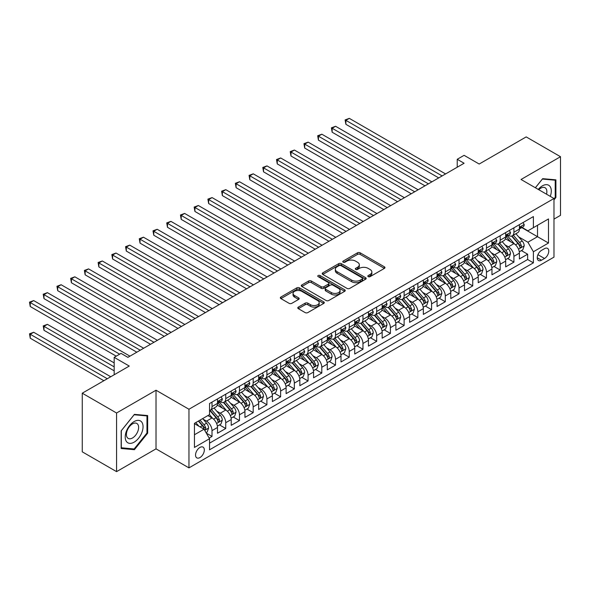 <?xml version="1.0" encoding="UTF-8"?>
<svg xmlns="http://www.w3.org/2000/svg" width="590" height="590" viewBox="0 0 590 590"><rect width="100%" height="100%" fill="white"/><g stroke="black" fill="none" stroke-linecap="round" stroke-linejoin="round"><path stroke-width="0.89" d="M368.212 276.644A1.335 0.767 0 0 0 370.1 276.644L384.415 268.376A1.903 1.099 0 0 0 384.968 267.602A1.903 1.099 0 0 0 384.415 266.82L360.166 252.822A1.903 1.099 0 0 0 357.474 252.822L343.159 261.09A1.335 0.767 0 0 0 342.768 261.636A1.335 0.767 0 0 0 343.159 262.174A1.335 0.767 0 0 0 345.047 262.174L346.898 261.105A6.099 3.518 0 0 1 355.519 261.105L357.54 262.277A6.099 3.518 0 0 1 359.325 264.762A6.099 3.518 0 0 1 357.54 267.248L355.689 268.317A1.335 0.767 0 0 0 355.298 268.863A1.335 0.767 0 0 0 355.689 269.409A1.335 0.767 0 0 0 357.577 269.409L359.428 268.339A6.099 3.518 0 0 1 368.049 268.339L370.07 269.505A6.099 3.518 0 0 1 371.855 271.997A6.099 3.518 0 0 1 370.07 274.483L368.212 275.552A1.335 0.767 0 0 0 367.821 276.098A1.335 0.767 0 0 0 368.212 276.644L368.212 275.552M199.936 457.575A6.21 3.584 120 0 0 203.993 452.102A6.21 3.584 120 0 0 203.041 447.124A6.21 3.584 120 0 0 199.936 447.434A6.21 3.584 120 0 0 195.88 452.906A6.21 3.584 120 0 0 196.831 457.884A6.21 3.584 120 0 0 199.936 457.575M298.341 307.11A1.903 1.099 0 0 0 297.78 307.884A1.903 1.099 0 0 0 298.341 308.666L305.141 312.589A1.903 1.099 0 0 0 307.84 312.589L323.733 303.415A1.903 1.099 0 0 0 324.286 302.633A1.903 1.099 0 0 0 323.733 301.859L299.484 287.861A1.903 1.099 0 0 0 296.792 287.861L280.899 297.036A1.903 1.099 0 0 0 280.339 297.817A1.903 1.099 0 0 0 280.899 298.592L289.115 303.334A1.903 1.099 0 0 0 291.807 303.334L298.606 299.41A1.903 1.099 0 0 0 299.167 298.629A1.903 1.099 0 0 0 298.606 297.854L294.535 295.502A5.096 2.943 0 0 1 293.046 293.422A5.096 2.943 0 0 1 296.187 290.7A5.096 2.943 0 0 1 301.741 291.342L317.7 300.553A5.096 2.943 0 0 1 319.197 302.633A5.096 2.943 0 0 1 316.048 305.355A5.096 2.943 0 0 1 310.495 304.713L307.84 303.179A1.903 1.099 0 0 0 305.141 303.179L298.341 307.11L298.341 308.666L305.141 304.764L305.141 303.179M553.981 219.104L560.5 215.335L560.5 156.711L526.192 136.902L479.191 164.035L464.101 155.325L457.235 159.285L464.101 163.246L127.89 357.348L121.031 353.388L114.172 357.348L114.172 374.783M116.569 413.007L116.569 471.639L156.026 448.857L156.026 390.233L116.569 413.007L82.261 393.198L129.262 366.066L114.172 357.348M156.026 390.233L188.955 409.246L553.981 198.498L553.981 257.129L188.955 467.877L188.955 409.246M560.5 156.711L521.044 179.485L553.981 198.498M347.031 288.407A1.903 1.099 0 0 0 349.73 288.407L365.623 279.225A1.903 1.099 0 0 0 366.183 278.451A1.903 1.099 0 0 0 365.623 277.669L341.374 263.671A1.903 1.099 0 0 0 338.682 263.671L322.789 272.853A1.903 1.099 0 0 0 322.229 273.627A1.903 1.099 0 0 0 322.789 274.409L347.031 288.407M318.674 276.931A1.335 0.767 0 0 1 320.023 277.116L320.023 275.53L344.678 289.764A1.903 1.099 0 0 1 345.231 290.546A1.903 1.099 0 0 1 344.678 291.32L328.785 300.494A1.903 1.099 0 0 1 326.086 300.494L301.844 286.497L301.844 284.941A1.903 1.099 0 0 0 301.284 285.722A1.903 1.099 0 0 0 301.844 286.497M301.844 284.941L308.644 281.017A1.903 1.099 0 0 1 311.336 281.017L321.174 286.696A1.903 1.099 0 0 0 323.866 286.696L328.379 284.085A1.903 1.099 0 0 0 328.932 283.311A1.903 1.099 0 0 0 328.379 282.536L318.143 276.622A1.335 0.767 0 0 1 317.752 276.076A1.335 0.767 0 0 1 318.57 275.368A1.335 0.767 0 0 1 320.023 275.53M116.569 471.639L82.261 451.829L82.261 393.198M209.162 438.068L212.009 436.423L206.316 433.134M203.078 419.143L206.522 421.127A7.766 4.484 60 0 1 212.009 430.634L217.504 427.47L217.504 433.252L225.734 428.495L219.487 424.896M216.803 411.215L220.247 413.207A7.766 4.484 60 0 1 225.734 422.713L231.221 419.549L231.221 425.331L239.459 420.574L233.212 416.968M230.52 403.295L233.972 405.286A7.766 4.484 60 0 1 239.459 414.792L244.946 411.621L244.946 417.403L253.176 412.653L246.937 409.047M244.245 395.374L247.689 397.365A7.766 4.484 60 0 1 253.176 406.871L258.671 403.7L258.671 409.482L266.901 404.733L260.662 401.126M257.97 387.453L261.414 389.437A7.766 4.484 60 0 1 266.901 398.943L272.388 395.779L272.388 401.561L280.626 396.805L274.38 393.205M271.688 379.525L275.139 381.516A7.766 4.484 60 0 1 280.626 391.023L286.113 387.851L286.113 393.641L294.351 388.884L288.104 385.277M285.413 371.604L288.857 373.595A7.766 4.484 60 0 1 294.351 383.102L299.838 379.93L299.838 385.713L308.069 380.963L301.829 377.357M299.137 363.683L302.582 365.667A7.766 4.484 60 0 1 308.069 375.181L313.563 372.01L313.563 377.792L321.793 373.042L315.547 369.436M312.862 355.755L316.306 357.747A7.766 4.484 60 0 1 321.793 367.253L327.28 364.089L327.28 369.871L335.518 365.114L329.272 361.515M326.58 347.834L330.024 349.826A7.766 4.484 60 0 1 335.518 359.332L341.005 356.161L341.005 361.95L349.236 357.193L342.997 353.587M340.305 339.914L343.749 341.905A7.766 4.484 60 0 1 349.236 351.411L354.73 348.24L354.73 354.022L362.961 349.273L356.721 345.666M354.03 331.993L357.474 333.977A7.766 4.484 60 0 1 362.961 343.491L368.448 340.319L368.448 346.101L376.685 341.344L370.439 337.745M367.747 324.065L371.199 326.056A7.766 4.484 60 0 1 376.685 335.562L382.173 332.399L382.173 338.181L390.41 333.424L384.164 329.817M381.472 316.144L384.916 318.135A7.766 4.484 60 0 1 390.41 327.642L395.897 324.471L395.897 330.26L404.128 325.503L397.889 321.897M395.197 308.223L398.641 310.215A7.766 4.484 60 0 1 404.128 319.721L409.622 316.55L409.622 322.332L417.853 317.582L411.606 313.976M408.922 300.303L412.366 302.286A7.766 4.484 60 0 1 417.853 311.793L423.34 308.629L423.34 314.411L431.578 309.654L425.331 306.055M422.639 292.375L426.083 294.366A7.766 4.484 60 0 1 431.578 303.872L437.065 300.701L437.065 306.49L445.295 301.733L439.056 298.127M436.364 284.454L439.808 286.445A7.766 4.484 60 0 1 445.295 295.951L450.79 292.78L450.79 298.562L459.02 293.813L452.773 290.206M450.089 276.533L453.533 278.524A7.766 4.484 60 0 1 459.02 288.031L464.507 284.859L464.507 290.641L472.745 285.892L466.498 282.286M463.806 268.612L467.258 270.596A7.766 4.484 60 0 1 472.745 280.103L478.232 276.939L478.232 282.721L486.462 277.964L480.223 274.365M477.531 260.684L480.975 262.675A7.766 4.484 60 0 1 486.462 272.182L491.957 269.011L491.957 274.8L500.187 270.043L493.948 266.437M491.256 252.763L494.7 254.755A7.766 4.484 60 0 1 500.187 264.261L505.674 261.09L505.674 266.872L513.912 262.122L513.912 256.34A7.766 4.484 -120 0 0 508.425 246.827L504.974 244.843M507.666 258.516L513.912 262.122M217.504 427.47A7.766 4.484 -120 0 0 212.009 417.963L207.894 415.581M231.221 419.549A7.766 4.484 -120 0 0 225.734 410.035L217.245 405.138M244.946 411.621A7.766 4.484 -120 0 0 239.459 402.115L230.97 397.218M258.671 403.7A7.766 4.484 -120 0 0 253.176 394.194L244.695 389.289M272.388 395.779A7.766 4.484 -120 0 0 266.901 386.273L258.413 381.369M286.113 387.851A7.766 4.484 -120 0 0 280.626 378.345L272.137 373.448M299.838 379.93A7.766 4.484 -120 0 0 294.351 370.424L285.862 365.527M313.563 372.01A7.766 4.484 -120 0 0 308.069 362.503L299.587 357.599M327.28 364.089A7.766 4.484 -120 0 0 321.793 354.575L313.305 349.678M341.005 356.161A7.766 4.484 -120 0 0 335.518 346.655L327.03 341.757M354.73 348.24A7.766 4.484 -120 0 0 349.236 338.734L340.755 333.837M368.448 340.319A7.766 4.484 -120 0 0 362.961 330.813L354.472 325.909M382.173 332.399A7.766 4.484 -120 0 0 376.685 322.885L368.197 317.988M395.897 324.471A7.766 4.484 -120 0 0 390.41 314.964L381.922 310.067M409.622 316.55A7.766 4.484 -120 0 0 404.128 307.043L395.647 302.146M423.34 308.629A7.766 4.484 -120 0 0 417.853 299.123L409.364 294.218M437.065 300.701A7.766 4.484 -120 0 0 431.578 291.195L423.089 286.298M450.79 292.78A7.766 4.484 -120 0 0 445.295 283.274L436.814 278.377M464.507 284.859A7.766 4.484 -120 0 0 459.02 275.353L450.531 270.449M478.232 276.939A7.766 4.484 -120 0 0 472.745 267.432L464.256 262.528M491.957 269.011A7.766 4.484 -120 0 0 486.462 259.504L477.981 254.607M505.674 261.09A7.766 4.484 -120 0 0 500.187 251.583L491.699 246.686M544.511 248.656L541.495 250.396A6.018 3.474 120 0 0 537.564 255.699A6.018 3.474 120 0 0 538.486 260.514A6.018 3.474 120 0 0 541.495 260.219L544.511 258.479A6.018 3.474 120 0 0 548.442 253.176A6.018 3.474 120 0 0 547.52 248.353A6.018 3.474 120 0 0 544.511 248.656M194.449 434.756L204.052 429.21L209.539 438.717L209.539 449.809L533.397 262.838L533.397 251.746L527.91 242.232L518.699 236.915M209.539 438.717L194.449 447.434L194.449 423.347L209.539 414.63L209.539 403.538L533.397 216.567L533.397 227.659L548.494 218.942L548.494 243.028L533.397 251.746M220.173 401.753L220.247 401.797A7.766 4.484 60 0 0 224.126 402.181L229.613 399.017A7.766 4.484 -120 0 0 231.221 395.462L231.221 391.023M233.898 393.832L233.972 393.877A7.766 4.484 60 0 0 237.851 394.26L243.338 391.089A7.766 4.484 -120 0 0 244.946 387.534L244.946 383.102M247.616 385.912L247.689 385.956A7.766 4.484 60 0 0 251.576 386.339L257.063 383.168A7.766 4.484 -120 0 0 258.671 379.613L258.671 375.181M261.341 377.991L261.414 378.028A7.766 4.484 60 0 0 265.294 378.411L270.781 375.247A7.766 4.484 -120 0 0 272.388 371.693L272.388 367.253M275.065 370.063L275.139 370.107A7.766 4.484 60 0 0 279.018 370.491L284.505 367.319A7.766 4.484 -120 0 0 286.113 363.772L286.113 359.332M288.79 362.142L288.857 362.186A7.766 4.484 60 0 0 292.743 362.57L298.23 359.399A7.766 4.484 -120 0 0 299.838 355.844L299.838 351.411M302.508 354.221L302.582 354.266A7.766 4.484 60 0 0 306.461 354.649L311.955 351.478A7.766 4.484 -120 0 0 313.563 347.923L313.563 343.483M316.233 346.3L316.306 346.337A7.766 4.484 60 0 0 320.186 346.721L325.673 343.557A7.766 4.484 -120 0 0 327.28 340.002L327.28 335.562M329.957 338.372L330.024 338.417A7.766 4.484 60 0 0 333.911 338.8L339.398 335.629A7.766 4.484 -120 0 0 341.005 332.082L341.005 327.642M343.675 330.452L343.749 330.496A7.766 4.484 60 0 0 347.628 330.879L353.122 327.708A7.766 4.484 -120 0 0 354.73 324.153L354.73 319.721M357.4 322.531L357.474 322.568A7.766 4.484 60 0 0 361.353 322.959L366.84 319.787A7.766 4.484 -120 0 0 368.448 316.233L368.448 311.793M371.125 314.61L371.199 314.647A7.766 4.484 60 0 0 375.078 315.031L380.565 311.867A7.766 4.484 -120 0 0 382.173 308.312L382.173 303.872M384.85 306.682L384.916 306.726A7.766 4.484 60 0 0 388.803 307.11L394.29 303.939A7.766 4.484 -120 0 0 395.897 300.384L395.897 295.951M398.567 298.761L398.641 298.806A7.766 4.484 60 0 0 402.52 299.189L408.015 296.018A7.766 4.484 -120 0 0 409.622 292.463L409.622 288.031M412.292 290.841L412.366 290.877A7.766 4.484 60 0 0 416.245 291.261L421.732 288.097A7.766 4.484 -120 0 0 423.34 284.542L423.34 280.103M426.017 282.912L426.083 282.957A7.766 4.484 60 0 0 429.97 283.34L435.457 280.176A7.766 4.484 -120 0 0 437.065 276.622L437.065 272.182M439.734 274.992L439.808 275.036A7.766 4.484 60 0 0 443.687 275.419L449.182 272.248A7.766 4.484 -120 0 0 450.79 268.693L450.79 264.261M453.459 267.071L453.533 267.115A7.766 4.484 60 0 0 457.412 267.499L462.899 264.327A7.766 4.484 -120 0 0 464.507 260.773L464.507 256.34M467.184 259.15L467.258 259.187A7.766 4.484 60 0 0 471.137 259.57L476.624 256.407A7.766 4.484 -120 0 0 478.232 252.852L478.232 248.412M480.902 251.222L480.975 251.266A7.766 4.484 60 0 0 484.855 251.65L490.349 248.479A7.766 4.484 -120 0 0 491.957 244.931L491.957 240.491M494.626 243.301L494.7 243.345A7.766 4.484 60 0 0 498.579 243.729L504.067 240.558A7.766 4.484 -120 0 0 505.674 237.003L505.674 232.571M209.539 443.156L527.637 259.504L527.637 254.202L519.399 258.951L519.399 253.169A7.766 4.484 -120 0 0 513.912 243.663L505.424 238.758M508.351 235.381L508.425 235.417A7.766 4.484 -120 0 0 512.304 235.808A7.766 4.484 -120 0 0 513.912 232.254L513.912 227.814M512.304 235.808L517.791 232.637A7.766 4.484 -120 0 0 519.399 229.082L519.399 224.643M212.009 402.115L212.009 406.554A7.766 4.484 60 0 1 210.401 410.109A7.766 4.484 60 0 1 209.539 410.419M210.401 410.109L215.896 406.938A7.766 4.484 -120 0 0 217.504 403.383L217.504 398.943M225.734 394.194L225.734 398.626A7.766 4.484 60 0 1 224.126 402.181M239.459 386.273L239.459 390.705A7.766 4.484 60 0 1 237.851 394.26M253.176 378.345L253.176 382.785A7.766 4.484 60 0 1 251.576 386.339M266.901 370.424L266.901 374.864A7.766 4.484 60 0 1 265.294 378.411M280.626 362.503L280.626 366.936A7.766 4.484 60 0 1 279.018 370.491M294.351 354.575L294.351 359.015A7.766 4.484 60 0 1 292.743 362.57M308.069 346.655L308.069 351.094A7.766 4.484 60 0 1 306.461 354.649M321.793 338.734L321.793 343.173A7.766 4.484 60 0 1 320.186 346.721M335.518 330.813L335.518 335.245A7.766 4.484 60 0 1 333.911 338.8M349.236 322.885L349.236 327.325A7.766 4.484 60 0 1 347.628 330.879M362.961 314.964L362.961 319.404A7.766 4.484 60 0 1 361.353 322.959M376.685 307.043L376.685 311.476A7.766 4.484 60 0 1 375.078 315.031M390.41 299.123L390.41 303.555A7.766 4.484 60 0 1 388.803 307.11M404.128 291.195L404.128 295.634A7.766 4.484 60 0 1 402.52 299.189M417.853 283.274L417.853 287.714A7.766 4.484 60 0 1 416.245 291.261M431.578 275.353L431.578 279.785A7.766 4.484 60 0 1 429.97 283.34M445.295 267.425L445.295 271.865A7.766 4.484 60 0 1 443.687 275.419M459.02 259.504L459.02 263.944A7.766 4.484 60 0 1 457.412 267.499M472.745 251.583L472.745 256.023A7.766 4.484 60 0 1 471.137 259.57M486.462 243.663L486.462 248.095A7.766 4.484 60 0 1 484.855 251.65M500.187 235.734L500.187 240.174A7.766 4.484 60 0 1 498.579 243.729M500.187 264.261L500.187 270.043M486.462 272.182L486.462 277.964M472.745 280.103L472.745 285.892M459.02 288.031L459.02 293.813M445.295 295.951L445.295 301.733M431.578 303.872L431.578 309.654M417.853 311.793L417.853 317.582M404.128 319.721L404.128 325.503M390.41 327.642L390.41 333.424M376.685 335.562L376.685 341.344M362.961 343.491L362.961 349.273M349.236 351.411L349.236 357.193M335.518 359.332L335.518 365.114M321.793 367.253L321.793 373.042M308.069 375.181L308.069 380.963M294.351 383.102L294.351 388.884M280.626 391.023L280.626 396.805M266.901 398.943L266.901 404.733M253.176 406.871L253.176 412.653M239.459 414.792L239.459 420.574M225.734 422.713L225.734 428.495M212.009 430.634L212.009 436.423M204.052 429.21L194.449 423.664M527.91 242.232L537.512 236.686L537.512 225.277L548.494 218.942M521.796 227.615L548.494 243.028M522.076 227.46L527.91 230.823L533.397 227.659M156.026 448.857L188.955 467.877M457.235 159.285L457.235 167.206M521.39 250.595L527.637 254.202M527.637 259.504L533.397 262.838M553.981 199.892L555.905 197.503L555.905 179.847L542.66 178.667L535.359 187.745M121.171 448.496L134.409 449.683L147.655 433.207L147.655 415.552L134.409 414.364L121.171 430.84L121.171 448.496M555.22 197.112L555.905 197.503M146.969 432.809L147.655 433.207M133.008 448.872L134.409 449.683M368.75 276.828L370.07 276.068A6.099 3.518 0 0 0 371.855 273.583L371.855 271.997M359.325 264.762L359.325 266.348A6.099 3.518 0 0 1 357.54 268.834L356.22 269.601M384.385 268.391L360.166 254.408A1.903 1.099 0 0 0 357.474 254.408L343.697 262.366M365.594 279.24L341.374 265.257A1.903 1.099 0 0 0 338.682 265.257L322.811 274.424L322.789 272.853M362.253 278.996A1.335 0.767 0 0 0 362.644 278.451A1.335 0.767 0 0 0 362.253 277.905L340.976 265.618A1.335 0.767 0 0 0 339.088 265.618L337.133 266.746A6.099 3.518 0 0 0 335.349 269.232A6.099 3.518 0 0 0 337.133 271.725L351.684 280.125A6.099 3.518 0 0 0 360.298 280.125L362.253 278.996L362.253 280.582A1.335 0.767 0 0 0 362.644 280.036L362.644 278.451M335.349 269.232L335.349 270.817A6.099 3.518 0 0 0 337.133 273.31L337.133 271.725M362.253 280.582L360.298 281.703A6.099 3.518 0 0 1 351.684 281.703L337.133 273.31M301.866 286.511L308.644 282.603L308.644 281.017M328.932 283.311L328.932 284.896A1.903 1.099 0 0 1 328.379 285.671L323.866 288.281A1.903 1.099 0 0 1 321.174 288.281L311.336 282.603A1.903 1.099 0 0 0 308.644 282.603M320.023 277.116L344.649 291.335M331.374 292.581A5.096 2.943 0 0 0 336.927 293.223A5.096 2.943 0 0 0 340.076 290.501A5.096 2.943 0 0 0 338.579 288.421L332.959 285.177A1.903 1.099 0 0 0 330.267 285.177L325.754 287.78A1.903 1.099 0 0 0 325.193 288.562A1.903 1.099 0 0 0 325.754 289.336L331.374 292.581L331.374 294.167A5.096 2.943 0 0 0 336.927 294.808A5.096 2.943 0 0 0 340.076 292.087L340.076 290.501M325.193 288.562L325.193 290.147A1.903 1.099 0 0 0 325.754 290.922L325.754 289.336M331.374 294.167L325.754 290.922M319.197 302.633L319.197 304.219A5.096 2.943 0 0 1 316.048 306.94A5.096 2.943 0 0 1 310.495 306.298L307.84 304.764A1.903 1.099 0 0 0 305.141 304.764M293.046 293.422L293.046 295.007A5.096 2.943 0 0 0 294.535 297.087L294.535 295.502M298.584 299.425L294.535 297.087M323.704 303.43L299.484 289.447A1.903 1.099 0 0 0 296.792 289.447L280.921 298.606M519.288 251.812L522.828 249.762L524.2 245.801A5.14 2.972 -120 0 0 522.202 240.971L515.933 233.714M514.672 244.164L507.511 235.867M510.593 241.745L506.434 236.929A12.324 7.117 -120 0 0 506.058 236.502M345.88 155.996L411.267 193.749L318.43 140.147L318.43 136.187L321.86 134.21L418.126 189.788M511.604 236.081L517.946 243.427A5.14 2.972 60 0 1 519.783 246.967C520.55 248.006 521.103 247.689 521.427 246.015A5.14 2.972 -120 0 0 519.591 242.475L513.322 235.218M511.98 235.963L518.794 243.854A2.618 1.512 60 0 1 519.451 244.88L521.427 246.015M519.783 246.967L520.151 247.579M523.035 222.548L524.2 224.569A5.14 2.972 60 0 1 523.138 226.84L520.528 228.345A5.14 2.972 -120 0 0 521.427 227.165L521.317 226.708M442.139 175.923L345.88 120.345L349.31 118.361L445.575 173.939M519.569 228.588L519.591 228.588A5.14 2.972 -120 0 0 520.528 228.345M520.764 226.781L521.427 227.165C521.103 226.39 520.557 226.708 519.783 228.116A5.14 2.972 60 0 1 519.399 228.846M438.709 177.9L345.88 124.306L345.88 120.345L345.12 119.91L349.31 118.361M345.88 124.306L345.12 119.91M550.293 196.367A12.611 7.287 120 0 0 542.387 185.865A12.611 7.287 120 0 0 538.257 189.419M546.532 194.198A8.636 4.986 120 0 0 545.079 187.745A8.636 4.986 120 0 0 540.764 188.173A8.636 4.986 120 0 0 538.766 189.715M535.388 187.768L542.387 179.058L555.22 180.201L555.22 197.311L553.981 198.845M554.364 179.714L555.22 180.201M141.858 432.559A12.611 7.287 120 0 0 138.598 420.368A12.611 7.287 120 0 0 126.408 431.172A12.611 7.287 120 0 0 129.675 443.363A12.611 7.287 120 0 0 141.858 432.559M137.802 431.401A8.636 4.986 120 0 0 136.828 423.45A8.636 4.986 120 0 0 127.226 430.457A8.636 4.986 120 0 0 128.192 438.407A8.636 4.986 120 0 0 137.802 431.401M121.304 447.825L121.304 430.722L134.137 414.755L146.969 415.906L146.969 433.008L134.137 448.975L121.171 447.751M146.114 415.412L146.969 415.906M505.564 259.733L509.111 257.683L510.483 253.722A5.14 2.972 -120 0 0 508.477 248.892L502.208 241.635M500.954 252.085L493.786 243.788M496.876 249.666L492.716 244.857A12.324 7.117 -120 0 0 492.333 244.422M332.155 163.917L397.542 201.669L304.706 148.075L304.706 144.115L308.142 142.131L404.401 197.709M497.879 244.009L504.221 251.347A5.14 2.972 60 0 1 506.058 254.895C506.832 255.927 507.378 255.61 507.702 253.943A5.14 2.972 -120 0 0 505.873 250.396L499.597 243.139M498.255 243.884L505.07 251.775A2.618 1.512 60 0 1 505.726 252.8L507.702 253.943M506.058 254.895L506.434 255.5M491.839 267.654L495.386 265.603L496.758 261.643A5.14 2.972 -120 0 0 494.752 256.82L488.483 249.555M487.229 260.006L480.061 251.709M483.151 257.594L478.992 252.778A12.324 7.117 -120 0 0 478.608 252.35M318.43 171.845L383.817 209.59L290.988 155.996L290.988 152.036L294.417 150.052L390.683 205.63M484.161 251.93L490.504 259.276A5.14 2.972 60 0 1 492.333 262.816C493.107 263.848 493.653 263.531 493.978 261.864A5.14 2.972 -120 0 0 492.149 258.324L485.88 251.06M484.53 251.812L491.345 259.696A2.618 1.512 60 0 1 492.008 260.721L493.978 261.864M492.333 262.816L492.709 263.428M478.114 275.574L481.661 273.531L483.033 269.571A5.14 2.972 -120 0 0 481.034 264.74L474.766 257.483M473.505 267.934L466.343 259.637M469.426 265.515L465.267 260.699A12.324 7.117 -120 0 0 464.891 260.271M304.706 179.766L370.1 217.518L277.263 163.917L277.263 159.956L280.693 157.972L376.958 213.551M470.437 259.851L476.779 267.196A5.14 2.972 60 0 1 478.608 270.736C479.382 271.769 479.936 271.452 480.26 269.785A5.14 2.972 -120 0 0 478.424 266.245L472.155 258.988M470.813 259.733L477.627 267.624A2.618 1.512 60 0 1 478.284 268.649L480.26 269.785M478.608 270.736L478.984 271.348M464.396 283.502L467.944 281.452L469.316 277.492A5.14 2.972 -120 0 0 467.31 272.661L461.041 265.404M459.78 275.855L452.619 267.558M455.709 273.435L451.549 268.62A12.324 7.117 -120 0 0 451.166 268.192M290.988 187.686L356.375 225.439L263.538 171.838L263.538 167.877L266.975 165.901L363.233 221.479M456.712 267.779L463.054 275.117A5.14 2.972 60 0 1 464.891 278.657C465.665 279.697 466.211 279.38 466.535 277.713A5.14 2.972 -120 0 0 464.699 274.166L458.43 266.909M457.088 267.654L463.902 275.545A2.618 1.512 60 0 1 464.559 276.57L466.535 277.713M464.891 278.657L465.267 279.269M509.318 230.469L510.483 232.49A5.14 2.972 60 0 1 509.413 234.761L506.81 236.273A5.14 2.972 -120 0 0 507.702 235.085L507.599 234.628M428.421 183.844L332.155 128.266L335.585 126.282L431.851 181.86M505.851 236.509L505.873 236.509A5.14 2.972 -120 0 0 506.81 236.273M507.039 234.702L507.702 235.085C507.378 234.311 506.832 234.628 506.058 236.037A5.14 2.972 60 0 1 505.674 236.767M424.992 185.828L332.155 132.226L332.155 128.266L331.403 127.831L335.585 126.282M332.155 132.226L331.403 127.831M495.593 238.39L496.758 240.41A5.14 2.972 60 0 1 495.696 242.689L493.085 244.194A5.14 2.972 -120 0 0 493.978 243.006L493.874 242.549M414.696 191.765L317.678 135.752L321.86 134.21M492.126 244.437L492.149 244.437A5.14 2.972 -120 0 0 493.085 244.194M493.314 242.623L493.978 243.006C493.66 242.232 493.107 242.549 492.333 243.958A5.14 2.972 60 0 1 491.957 244.688M318.43 140.147L317.678 135.752M481.868 246.318L483.033 248.331A5.14 2.972 60 0 1 481.971 250.61L479.36 252.114A5.14 2.972 -120 0 0 480.26 250.927L480.149 250.477M400.971 199.686L303.953 143.672L308.142 142.131M478.401 252.358L478.424 252.358A5.14 2.972 -120 0 0 479.36 252.114M479.596 250.551L480.26 250.927C479.936 250.153 479.382 250.47 478.608 251.878A5.14 2.972 60 0 1 478.232 252.616M304.706 148.075L303.953 143.672M468.143 254.238L469.316 256.259A5.14 2.972 60 0 1 468.246 258.531L465.643 260.035A5.14 2.972 -120 0 0 466.535 258.855L466.425 258.398M387.254 207.614L290.228 151.601L294.417 150.052M464.684 260.279L464.699 260.279A5.14 2.972 -120 0 0 465.643 260.035M465.871 258.472L466.535 258.855C466.211 258.081 465.665 258.398 464.891 259.806A5.14 2.972 60 0 1 464.507 260.537M290.988 155.996L290.228 151.601M450.672 291.423L454.219 289.373L455.591 285.413A5.14 2.972 -120 0 0 453.585 280.582L447.316 273.325M446.062 283.775L438.894 275.478M441.984 281.364L437.824 276.548A12.324 7.117 -120 0 0 437.441 276.113M277.263 195.607L342.65 233.36L249.821 179.766L249.821 175.805L253.25 173.821L349.516 229.399M442.994 275.7L449.329 283.038A5.14 2.972 60 0 1 451.166 286.585C451.94 287.618 452.486 287.3 452.81 285.634A5.14 2.972 -120 0 0 450.981 282.086L444.713 274.829M443.363 275.582L450.177 283.466A2.618 1.512 60 0 1 450.841 284.491L452.81 285.634M451.166 286.585L451.542 287.19M454.425 262.159L455.591 264.18A5.14 2.972 60 0 1 454.521 266.459L451.918 267.963A5.14 2.972 -120 0 0 452.81 266.776L452.707 266.319M373.529 215.534L276.511 159.521L280.693 157.972M450.959 268.199L450.981 268.199A5.14 2.972 -120 0 0 451.918 267.963M452.147 266.392L452.81 266.776C452.493 266.002 451.94 266.319 451.166 267.727A5.14 2.972 60 0 1 450.79 268.457M277.263 163.917L276.511 159.521M436.947 299.344L440.494 297.301L441.866 293.333A5.14 2.972 -120 0 0 439.867 288.51L433.591 281.246M432.337 291.696L425.169 283.399M428.259 289.284L424.099 284.469A12.324 7.117 -120 0 0 423.716 284.041M263.538 203.535L328.932 241.281L236.096 187.686L236.096 183.726L239.525 181.742L335.791 237.32M429.269 283.62L435.612 290.966A5.14 2.972 60 0 1 437.441 294.506C438.215 295.538 438.768 295.221 439.093 293.555A5.14 2.972 -120 0 0 437.256 290.014L430.988 282.75M429.638 283.502L436.452 291.394A2.618 1.512 60 0 1 437.116 292.419L439.093 293.555M437.441 294.506L437.817 295.118M440.7 270.08L441.866 272.101A5.14 2.972 60 0 1 440.804 274.38L438.193 275.884A5.14 2.972 -120 0 0 439.093 274.697L438.982 274.239M359.804 223.455L262.786 167.442L266.975 165.901M437.234 276.127L437.256 276.127A5.14 2.972 -120 0 0 438.193 275.884M438.429 274.313L439.093 274.697C438.768 273.922 438.215 274.239 437.441 275.648A5.14 2.972 60 0 1 437.065 276.378M263.538 171.838L262.786 167.442M423.229 307.265L426.769 305.222L428.141 301.261A5.14 2.972 -120 0 0 426.142 296.431L419.874 289.174M418.612 299.624L411.451 291.327M414.534 297.205L410.375 292.389A12.324 7.117 -120 0 0 409.998 291.962M249.821 211.456L315.207 249.209L222.371 195.607L222.371 191.647L225.8 189.67L322.066 245.248M415.544 291.541L421.887 298.887A5.14 2.972 60 0 1 423.723 302.427C424.49 303.467 425.043 303.149 425.368 301.475A5.14 2.972 -120 0 0 423.531 297.935L417.263 290.678M415.921 291.423L422.735 299.314A2.618 1.512 60 0 1 423.391 300.34L425.368 301.475M423.723 302.427L424.092 303.039M426.976 278.008L428.141 280.029A5.14 2.972 60 0 1 427.079 282.3L424.476 283.805A5.14 2.972 -120 0 0 425.368 282.625L425.257 282.168M346.079 231.383L249.061 175.37L253.25 173.821M423.517 284.048L423.531 284.048A5.14 2.972 -120 0 0 424.476 283.805M424.704 282.241L425.368 282.625C425.043 281.85 424.498 282.16 423.723 283.569A5.14 2.972 60 0 1 423.34 284.306M249.821 179.766L249.061 175.37M409.504 315.193L413.052 313.143L414.423 309.182A5.14 2.972 -120 0 0 412.417 304.352L406.149 297.094M404.895 307.545L397.726 299.248M400.817 305.126L396.657 300.31A12.324 7.117 -120 0 0 396.274 299.882M236.096 219.377L301.483 257.129L208.654 203.535L208.654 199.568L212.083 197.591L308.349 253.169M401.82 299.469L408.162 306.807A5.14 2.972 60 0 1 409.998 310.355C410.773 311.387 411.319 311.07 411.643 309.403A5.14 2.972 -120 0 0 409.814 305.856L403.538 298.599M402.196 299.344L409.01 307.235A2.618 1.512 60 0 1 409.674 308.26L411.643 309.403M409.998 310.355L410.375 310.959M413.258 285.929L414.423 287.95A5.14 2.972 60 0 1 413.354 290.221L410.751 291.726A5.14 2.972 -120 0 0 411.643 290.546L411.54 290.088M332.362 239.304L235.344 183.291L239.525 181.742M409.792 291.969L409.814 291.969A5.14 2.972 -120 0 0 410.751 291.726M410.979 290.162L411.643 290.546C411.319 289.771 410.773 290.088 409.998 291.497A5.14 2.972 60 0 1 409.622 292.227M236.096 187.686L235.344 183.291M395.779 323.114L399.327 321.063L400.699 317.103A5.14 2.972 -120 0 0 398.693 312.272L392.424 305.015M391.17 315.466L384.001 307.169M387.092 313.054L382.932 308.238A12.324 7.117 -120 0 0 382.549 307.81M222.371 227.298L287.758 265.05L194.929 211.456L194.929 207.496L198.358 205.512L294.624 261.09M388.102 307.39L394.445 314.728A5.14 2.972 60 0 1 396.274 318.276C397.048 319.308 397.594 318.991 397.925 317.324A5.14 2.972 -120 0 0 396.089 313.784L389.82 306.52M388.471 307.272L395.285 315.156A2.618 1.512 60 0 1 395.949 316.181L397.925 317.324M396.274 318.276L396.65 318.88M399.533 293.85L400.699 295.87A5.14 2.972 60 0 1 399.637 298.149L397.026 299.654A5.14 2.972 -120 0 0 397.925 298.466L397.815 298.009M318.637 247.225L221.619 191.212L225.8 189.67M396.067 299.89L396.089 299.89A5.14 2.972 -120 0 0 397.026 299.654M397.262 298.083L397.925 298.466C397.601 297.692 397.048 298.009 396.274 299.418A5.14 2.972 60 0 1 395.897 300.148M222.371 195.607L221.619 191.212M382.055 331.034L385.602 328.991L386.974 325.024A5.14 2.972 -120 0 0 384.975 320.2L378.706 312.936M377.445 323.386L370.284 315.09M373.367 320.975L369.207 316.159A12.324 7.117 -120 0 0 368.831 315.731M208.654 235.226L274.04 272.978L181.204 219.377L181.204 215.416L184.633 213.433L280.899 269.011M374.377 315.311L380.72 322.656A5.14 2.972 60 0 1 382.556 326.196C383.323 327.229 383.876 326.912 384.201 325.245A5.14 2.972 -120 0 0 382.364 321.705L376.096 314.441M374.753 315.193L381.568 323.084A2.618 1.512 60 0 1 382.224 324.109L384.201 325.245M382.556 326.196L382.925 326.808M385.808 301.77L386.974 303.791A5.14 2.972 60 0 1 385.912 306.07L383.301 307.574A5.14 2.972 -120 0 0 384.201 306.387L384.09 305.937M304.912 255.145L207.894 199.132L212.083 197.591M382.342 307.818L382.364 307.818A5.14 2.972 -120 0 0 383.301 307.574M383.537 306.004L384.201 306.387C383.876 305.613 383.33 305.93 382.556 307.338A5.14 2.972 60 0 1 382.173 308.076M208.654 203.535L207.894 199.132M368.337 338.955L371.884 336.912L373.256 332.952A5.14 2.972 -120 0 0 371.25 328.121L364.981 320.864M363.728 331.315L356.559 323.018M359.649 328.896L355.49 324.08A12.324 7.117 -120 0 0 355.106 323.652M194.929 243.146L260.315 280.899L167.479 227.298L167.479 223.337L170.916 221.361L267.174 276.939M360.652 323.231L366.995 330.577A5.14 2.972 60 0 1 368.831 334.117C369.606 335.157 370.151 334.84 370.476 333.166A5.14 2.972 -120 0 0 368.647 329.626L362.371 322.369M361.028 323.114L367.843 331.005A2.618 1.512 60 0 1 368.499 332.03L370.476 333.166M368.831 334.117L369.207 334.729M372.091 309.698L373.256 311.719A5.14 2.972 60 0 1 372.187 313.991L369.583 315.495A5.14 2.972 -120 0 0 370.476 314.315L370.365 313.858M291.195 263.074L194.169 207.061L198.358 205.512M368.625 315.739L368.647 315.739A5.14 2.972 -120 0 0 369.583 315.495M369.812 313.932L370.476 314.315C370.151 313.541 369.606 313.858 368.831 315.267A5.14 2.972 60 0 1 368.448 315.997M194.929 211.456L194.169 207.061M354.612 346.883L358.16 344.833L359.531 340.873A5.14 2.972 -120 0 0 357.525 336.042L351.257 328.785M350.003 339.235L342.834 330.938M345.924 336.816L341.765 332.008A12.324 7.117 -120 0 0 341.381 331.573M181.204 251.067L246.591 288.82L153.761 235.226L153.761 231.258L157.191 229.281L253.457 284.859M346.935 331.16L353.277 338.498A5.14 2.972 60 0 1 355.106 342.045C355.881 343.078 356.426 342.761 356.751 341.094A5.14 2.972 -120 0 0 354.922 337.546L348.653 330.289M347.304 331.034L354.118 338.925A2.618 1.512 60 0 1 354.782 339.951L356.751 341.094M355.106 342.045L355.482 342.65M358.366 317.619L359.531 319.64A5.14 2.972 60 0 1 358.469 321.911L355.858 323.423A5.14 2.972 -120 0 0 356.751 322.236L356.648 321.779M277.47 270.994L180.452 214.981L184.633 213.433M354.9 323.659L354.922 323.659A5.14 2.972 -120 0 0 355.858 323.423M356.087 321.852L356.751 322.236C356.434 321.462 355.881 321.779 355.106 323.187A5.14 2.972 60 0 1 354.73 323.917M181.204 219.377L180.452 214.981M340.887 354.804L344.435 352.754L345.806 348.793A5.14 2.972 -120 0 0 343.808 343.963L337.532 336.706M336.278 347.156L329.109 338.859M332.2 344.744L328.04 339.929A12.324 7.117 -120 0 0 327.656 339.501M167.479 258.988L232.873 296.741L140.037 243.146L140.037 239.186L143.466 237.202L239.732 292.78M333.21 339.08L339.552 346.426A5.14 2.972 60 0 1 341.381 349.966C342.156 350.998 342.709 350.681 343.033 349.015A5.14 2.972 -120 0 0 341.197 345.475L334.928 338.21M333.579 338.962L340.393 346.846A2.618 1.512 60 0 1 341.057 347.871L343.033 349.015M341.381 349.966L341.757 350.578M344.641 325.54L345.806 327.561A5.14 2.972 60 0 1 344.744 329.84L342.134 331.344A5.14 2.972 -120 0 0 343.033 330.157L342.923 329.699M263.745 278.915L166.727 222.902L170.916 221.361M341.175 331.58L341.197 331.58A5.14 2.972 -120 0 0 342.134 331.344M342.37 329.773L343.033 330.157C342.709 329.382 342.156 329.699 341.381 331.108A5.14 2.972 60 0 1 341.005 331.838M167.479 227.298L166.727 222.902M327.17 362.725L330.71 360.682L332.082 356.721A5.14 2.972 -120 0 0 330.083 351.891L323.814 344.626M322.553 355.084L315.392 346.787M318.475 352.665L314.322 347.849A12.324 7.117 -120 0 0 313.939 347.422M153.761 266.916L219.148 304.669L126.312 251.067L126.312 247.107L129.741 245.123L226.007 300.701M319.485 347.001L325.828 354.347A5.14 2.972 60 0 1 327.664 357.887C328.438 358.919 328.984 358.602 329.308 356.935A5.14 2.972 -120 0 0 327.472 353.395L321.203 346.138M319.861 346.883L326.676 354.774A2.618 1.512 60 0 1 327.332 355.8L329.308 356.935M327.664 357.887L328.033 358.499M330.916 333.468L332.082 335.481A5.14 2.972 60 0 1 331.019 337.76L328.416 339.265A5.14 2.972 -120 0 0 329.308 338.077L329.198 337.628M250.027 286.836L153.002 230.823L157.191 229.281M327.457 339.508L327.472 339.508A5.14 2.972 -120 0 0 328.416 339.265M328.645 337.694L329.308 338.077C328.984 337.303 328.438 337.62 327.664 339.029A5.14 2.972 60 0 1 327.28 339.766M153.761 235.226L153.002 230.823M313.445 370.653L316.992 368.603L318.364 364.642A5.14 2.972 -120 0 0 316.358 359.812L310.089 352.555M308.836 363.005L301.667 354.708M304.757 360.586L300.598 355.77A12.324 7.117 -120 0 0 300.214 355.342M140.037 274.837L205.423 312.589L112.594 258.988L112.594 255.028L116.023 253.051L212.289 308.629M305.76 354.922L312.103 362.267A5.14 2.972 60 0 1 313.939 365.807C314.713 366.847 315.259 366.53 315.584 364.863A5.14 2.972 -120 0 0 313.755 361.316L307.486 354.059M306.136 354.804L312.951 362.695A2.618 1.512 60 0 1 313.615 363.72L315.584 364.863M313.939 365.807L314.315 366.42M317.199 341.389L318.364 343.41A5.14 2.972 60 0 1 317.295 345.681L314.691 347.185A5.14 2.972 -120 0 0 315.584 346.006L315.48 345.548M236.302 294.764L139.284 238.751L143.466 237.202M313.733 347.429L313.755 347.429A5.14 2.972 -120 0 0 314.691 347.185M314.92 345.622L315.584 346.006C315.259 345.231 314.713 345.548 313.939 346.957A5.14 2.972 60 0 1 313.563 347.687M140.037 243.146L139.284 238.751M299.72 378.574L303.267 376.523L304.639 372.563A5.14 2.972 -120 0 0 302.641 367.732L296.364 360.475M295.111 370.926L287.942 362.629M291.032 368.507L286.873 363.698A12.324 7.117 -120 0 0 286.489 363.263M126.312 282.757L191.698 320.51L98.869 266.916L98.869 262.956L102.299 260.972L198.565 316.55M292.043 362.85L298.385 370.188A5.14 2.972 60 0 1 300.214 373.736C300.989 374.768 301.542 374.451 301.866 372.784A5.14 2.972 -120 0 0 300.03 369.237L293.761 361.98M292.411 362.725L299.226 370.616A2.618 1.512 60 0 1 299.89 371.641L301.866 372.784M300.214 373.736L300.59 374.34M303.474 349.31L304.639 351.33A5.14 2.972 60 0 1 303.577 353.609L300.966 355.114A5.14 2.972 -120 0 0 301.866 353.926L301.756 353.469M222.578 302.685L125.559 246.672L129.741 245.123M300.008 355.35L300.03 355.35A5.14 2.972 -120 0 0 300.966 355.114M301.202 353.543L301.866 353.926C301.542 353.152 300.989 353.469 300.214 354.878A5.14 2.972 60 0 1 299.838 355.608M126.312 251.067L125.559 246.672M286.002 386.494L289.543 384.451L290.914 380.484A5.14 2.972 -120 0 0 288.916 375.66L282.647 368.396M281.386 378.846L274.225 370.55M277.307 376.435L273.148 371.619A12.324 7.117 -120 0 0 272.772 371.191M112.594 290.686L177.981 328.431L85.144 274.837L85.144 270.876L88.574 268.893L184.84 324.471M278.318 370.771L284.66 378.116A5.14 2.972 60 0 1 286.497 381.656C287.264 382.689 287.817 382.372 288.141 380.705A5.14 2.972 -120 0 0 286.305 377.165L280.036 369.901M278.694 370.653L285.508 378.544A2.618 1.512 60 0 1 286.165 379.562L288.141 380.705M286.497 381.656L286.865 382.268M289.749 357.23L290.914 359.251A5.14 2.972 60 0 1 289.852 361.53L287.242 363.034A5.14 2.972 -120 0 0 288.141 361.847L288.031 361.39M208.853 310.606L111.834 254.592L116.023 253.051M286.283 363.278L286.305 363.278A5.14 2.972 -120 0 0 287.242 363.034M287.478 361.464L288.141 361.847C287.817 361.073 287.271 361.39 286.497 362.798A5.14 2.972 60 0 1 286.113 363.529M112.594 258.988L111.834 254.592M272.278 394.415L275.825 392.372L277.197 388.412A5.14 2.972 -120 0 0 275.191 383.581L268.922 376.324M267.668 386.775L260.5 378.478M263.59 384.356L259.43 379.54A12.324 7.117 -120 0 0 259.047 379.112M98.869 298.606L164.256 336.359L71.42 282.757L71.42 278.797L74.856 276.821L171.115 332.391M264.593 378.692L270.935 386.037A5.14 2.972 60 0 1 272.772 389.577C273.546 390.61 274.092 390.292 274.416 388.626A5.14 2.972 -120 0 0 272.587 385.086L266.311 377.829M264.969 378.574L271.784 386.465A2.618 1.512 60 0 1 272.44 387.49L274.416 388.626M272.772 389.577L273.148 390.189M276.031 365.158L277.197 367.179A5.14 2.972 60 0 1 276.127 369.451L273.524 370.955A5.14 2.972 -120 0 0 274.416 369.775L274.313 369.318M195.135 318.534L98.117 262.513L102.299 260.972M272.565 371.199L272.587 371.199A5.14 2.972 -120 0 0 273.524 370.955M273.753 369.392L274.416 369.775C274.092 368.993 273.546 369.31 272.772 370.719A5.14 2.972 60 0 1 272.388 371.457M98.869 266.916L98.117 262.513M258.553 402.343L262.1 400.293L263.472 396.332A5.14 2.972 -120 0 0 261.466 391.502L255.197 384.245M253.943 394.695L246.775 386.398M249.865 392.276L245.706 387.46A12.324 7.117 -120 0 0 245.322 387.033M85.144 306.527L150.531 344.28L57.702 290.678L57.702 286.718L61.131 284.741L157.397 340.319M250.875 386.62L257.218 393.958A5.14 2.972 60 0 1 259.047 397.505C259.821 398.538 260.367 398.221 260.692 396.554A5.14 2.972 -120 0 0 258.863 393.006L252.594 385.749M251.244 386.494L258.059 394.386A2.618 1.512 60 0 1 258.722 395.411L260.692 396.554M259.047 397.505L259.423 398.11M262.307 373.079L263.472 375.1A5.14 2.972 60 0 1 262.41 377.371L259.799 378.876A5.14 2.972 -120 0 0 260.692 377.696L260.588 377.239M181.41 326.454L84.392 270.441L88.574 268.893M258.84 379.119L258.863 379.119A5.14 2.972 -120 0 0 259.799 378.876M260.028 377.312L260.692 377.696C260.374 376.922 259.821 377.239 259.047 378.647A5.14 2.972 60 0 1 258.671 379.377M85.144 274.837L84.392 270.441M244.828 410.264L248.375 408.214L249.747 404.253A5.14 2.972 -120 0 0 247.748 399.423L241.48 392.166M240.219 402.616L233.057 394.319M236.14 400.204L231.981 395.389A12.324 7.117 -120 0 0 231.605 394.953M71.42 314.448L136.814 352.201L43.977 298.606L43.977 294.646L47.407 292.662L143.672 348.24M237.151 394.54L243.493 401.878A5.14 2.972 60 0 1 245.322 405.426C246.096 406.458 246.65 406.141 246.974 404.475A5.14 2.972 -120 0 0 245.138 400.927L238.869 393.67M237.527 394.422L244.341 402.306A2.618 1.512 60 0 1 244.998 403.331L246.974 404.475M245.322 405.426L245.698 406.031M248.582 381L249.747 383.021A5.14 2.972 60 0 1 248.685 385.3L246.074 386.804A5.14 2.972 -120 0 0 246.974 385.617L246.863 385.159M167.685 334.375L70.667 278.362L74.856 276.821M245.116 387.04L245.138 387.04A5.14 2.972 -120 0 0 246.074 386.804M246.31 385.233L246.974 385.617C246.65 384.842 246.096 385.159 245.322 386.568A5.14 2.972 60 0 1 244.946 387.298M71.42 282.757L70.667 278.362M231.11 418.185L234.658 416.142L236.03 412.174A5.14 2.972 -120 0 0 234.024 407.351L227.755 400.086M226.494 410.537L219.333 402.24M222.423 408.125L218.263 403.309A12.324 7.117 -120 0 0 217.88 402.882M57.702 322.376L116.23 356.161L30.252 306.527L30.252 302.567L33.689 300.583L129.947 356.161M223.426 402.461L229.768 409.807A5.14 2.972 60 0 1 231.605 413.347C232.379 414.379 232.925 414.062 233.249 412.395A5.14 2.972 -120 0 0 231.413 408.855L225.144 401.591M223.802 402.343L230.616 410.234A2.618 1.512 60 0 1 231.273 411.26L233.249 412.395M231.605 413.347L231.981 413.959M234.857 388.921L236.03 390.941A5.14 2.972 60 0 1 234.96 393.22L232.357 394.725A5.14 2.972 -120 0 0 233.249 393.537L233.139 393.08M153.968 342.296L56.942 286.283L61.131 284.741M231.398 394.968L231.413 394.968A5.14 2.972 -120 0 0 232.357 394.725M232.585 393.154L233.249 393.537C232.925 392.763 232.379 393.08 231.605 394.489A5.14 2.972 60 0 1 231.221 395.219M57.702 290.678L56.942 286.283M217.386 426.105L220.933 424.062L222.305 420.102A5.14 2.972 -120 0 0 220.299 415.272L214.03 408.015M212.776 418.465L209.494 414.659M208.698 416.046L208.167 415.426M114.172 362.894L47.407 324.353L43.977 326.336L43.977 330.297L114.172 370.822M209.708 410.382L216.043 417.727A5.14 2.972 60 0 1 217.88 421.267C218.654 422.307 219.2 421.99 219.524 420.316A5.14 2.972 -120 0 0 217.695 416.776L211.427 409.519M210.077 410.264L216.891 418.155A2.618 1.512 60 0 1 217.555 419.18L219.524 420.316M217.88 421.267L218.256 421.88M43.977 330.297L43.225 325.901L114.172 366.862M43.225 325.901L47.407 324.353M221.139 396.849L222.305 398.87A5.14 2.972 60 0 1 221.235 401.141L218.632 402.646A5.14 2.972 -120 0 0 219.524 401.466L219.421 401.008M140.243 350.224L43.225 294.211L47.407 292.662M217.673 402.889L217.695 402.889A5.14 2.972 -120 0 0 218.632 402.646M218.861 401.082L219.524 401.466C219.207 400.691 218.654 401.008 217.88 402.417A5.14 2.972 60 0 1 217.504 403.147M43.977 298.606L43.225 294.211M206.043 432.654L207.208 431.983L208.58 428.023A5.14 2.972 -120 0 0 206.581 423.192L202.628 418.62M198.948 426.26L195.769 422.588M194.973 423.967L194.449 423.362M110.736 376.759L33.689 332.273L30.252 334.257L30.252 338.218L103.877 380.727M198.38 421.076L202.326 425.648A5.14 2.972 60 0 1 204.155 429.196C204.929 430.228 205.482 429.911 205.807 428.244A5.14 2.972 -120 0 0 203.97 424.697L200.025 420.132M198.697 420.899L203.167 426.076A2.618 1.512 60 0 1 203.83 427.101L205.807 428.244M204.155 429.196L204.531 429.8M30.252 338.218L29.5 333.822L107.306 378.743M29.5 333.822L33.689 332.273M119.659 354.184L29.5 302.132L33.689 300.583M30.252 306.527L29.5 302.132M206.522 421.127L212.009 417.963M220.247 413.207L225.734 410.035M233.972 405.286L239.459 402.115M247.689 397.365L253.176 394.194M261.414 389.437L266.901 386.273M275.139 381.516L280.626 378.345M288.857 373.595L294.351 370.424M302.582 365.667L308.069 362.503M316.306 357.747L321.793 354.575M330.024 349.826L335.518 346.655M343.749 341.905L349.236 338.734M357.474 333.977L362.961 330.813M371.199 326.056L376.685 322.885M384.916 318.135L390.41 314.964M398.641 310.215L404.128 307.043M412.366 302.286L417.853 299.123M426.083 294.366L431.578 291.195M439.808 286.445L445.295 283.274M453.533 278.524L459.02 275.353M467.258 270.596L472.745 267.432M480.975 262.675L486.462 259.504M494.7 254.755L500.187 251.583M508.425 246.827L513.912 243.663M513.912 232.254L519.399 229.082M212.009 406.554L217.504 403.383M225.734 398.626L231.221 395.462M239.459 390.705L244.946 387.534M253.176 382.785L258.671 379.613M266.901 374.864L272.388 371.693M280.626 366.936L286.113 363.772M294.351 359.015L299.838 355.844M308.069 351.094L313.563 347.923M321.793 343.173L327.28 340.002M335.518 335.245L341.005 332.082M349.236 327.325L354.73 324.153M362.961 319.404L368.448 316.233M376.685 311.476L382.173 308.312M390.41 303.555L395.897 300.384M404.128 295.634L409.622 292.463M417.853 287.714L423.34 284.542M431.578 279.785L437.065 276.622M445.295 271.865L450.79 268.693M459.02 263.944L464.507 260.773M472.745 256.023L478.232 252.852M486.462 248.095L491.957 244.931M500.187 240.174L505.674 237.003M513.912 256.34L519.399 253.169M537.933 254.681L544.511 258.479M537.239 257.764L541.495 260.219M370.07 276.068L370.07 274.483M355.689 269.409L355.689 268.317M357.54 268.834L357.54 267.248M343.159 262.174L343.159 261.09M357.474 254.408L357.474 252.822M360.166 254.408L360.166 252.822M384.415 268.376L384.415 266.82M338.682 265.257L338.682 263.671M341.374 265.257L341.374 263.671M365.623 279.225L365.623 277.669M351.684 281.703L351.684 280.125M360.298 281.703L360.298 280.125M311.336 282.603L311.336 281.017M321.174 288.281L321.174 286.696M323.866 288.281L323.866 286.696M328.379 285.671L328.379 284.085M344.678 291.32L344.678 289.764M307.84 304.764L307.84 303.179M310.495 306.298L310.495 304.713M298.606 299.41L298.606 297.854M280.899 298.592L280.899 297.036M296.792 289.447L296.792 287.861M299.484 289.447L299.484 287.861M323.733 303.415L323.733 301.859M518.499 249.172L524.171 245.897M519.591 242.475L522.202 240.971M515.49 244.843L517.946 243.427M524.171 224.51L519.399 227.261M504.775 257.093L510.446 253.818M505.873 250.396L508.477 248.892M501.773 252.763L504.221 251.347M491.057 265.021L496.721 261.746M492.149 258.324L494.752 256.82M488.048 260.692L490.504 259.276M477.332 272.941L483.003 269.667M478.424 266.245L481.034 264.74M474.323 268.612L476.779 267.196M463.607 280.862L469.279 277.588M464.699 274.166L467.31 272.661M460.606 276.533L463.054 275.117M510.446 232.431L505.674 235.181M496.721 240.351L491.957 243.109M483.003 248.272L478.232 251.03M469.279 256.2L464.507 258.951M449.89 288.783L455.554 285.516M450.981 282.086L453.585 280.582M446.881 284.454L449.329 283.038M455.554 264.121L450.79 266.872M436.165 296.711L441.836 293.437M437.256 290.014L439.867 288.51M433.156 292.382L435.612 290.966M441.836 272.042L437.065 274.8M422.44 304.632L428.111 301.357M423.531 297.935L426.142 296.431M419.431 300.303L421.887 298.887M428.111 279.97L423.34 282.721M408.723 312.553L414.387 309.278M409.814 305.856L412.417 304.352M405.714 308.223L408.162 306.807M414.387 287.891L409.622 290.641M394.998 320.473L400.662 317.206M396.089 313.784L398.693 312.272M391.989 316.144L394.445 314.728M400.662 295.811L395.897 298.562M381.273 328.401L386.944 325.127M382.364 321.705L384.975 320.2M378.264 324.072L380.72 322.656M386.944 303.732L382.173 306.49M367.548 336.322L373.219 333.048M368.647 329.626L371.25 328.121M364.546 331.993L366.995 330.577M373.219 311.66L368.448 314.411M353.83 344.243L359.494 340.968M354.922 337.546L357.525 336.042M350.821 339.914L353.277 338.498M359.494 319.581L354.73 322.332M340.106 352.164L345.777 348.897M341.197 345.475L343.808 343.963M337.096 347.842L339.552 346.426M345.777 327.502L341.005 330.253M326.381 360.092L332.052 356.817M327.472 353.395L330.083 351.891M323.379 355.763L325.828 354.347M332.052 335.422L327.28 338.181M312.663 368.013L318.327 364.738M313.755 361.316L316.358 359.812M309.654 363.683L312.103 362.267M318.327 343.351L313.563 346.101M298.938 375.933L304.602 372.666M300.03 369.237L302.641 367.732M295.929 371.604L298.385 370.188M304.602 351.271L299.838 354.022M285.213 383.861L290.885 380.587M286.305 377.165L288.916 375.66M282.204 379.532L284.66 378.116M290.885 359.192L286.113 361.95M271.489 391.782L277.16 388.508M272.587 385.086L275.191 383.581M268.487 387.453L270.935 386.037M277.16 367.113L272.388 369.871M257.771 399.703L263.435 396.428M258.863 393.006L261.466 391.502M254.762 395.374L257.218 393.958M263.435 375.041L258.671 377.792M244.046 407.624L249.718 404.356M245.138 400.927L247.748 399.423M241.037 403.295L243.493 401.878M249.718 382.962L244.946 385.713M230.321 415.552L235.993 412.277M231.413 408.855L234.024 407.351M227.32 411.223L229.768 409.807M235.993 390.882L231.221 393.641M216.604 423.473L222.268 420.198M217.695 416.776L220.299 415.272M213.595 419.143L216.043 417.727M222.268 398.81L217.504 401.561M204.708 430.339L208.55 428.119M203.97 424.697L206.581 423.192M200.106 426.931L202.326 425.648"/></g></svg>
